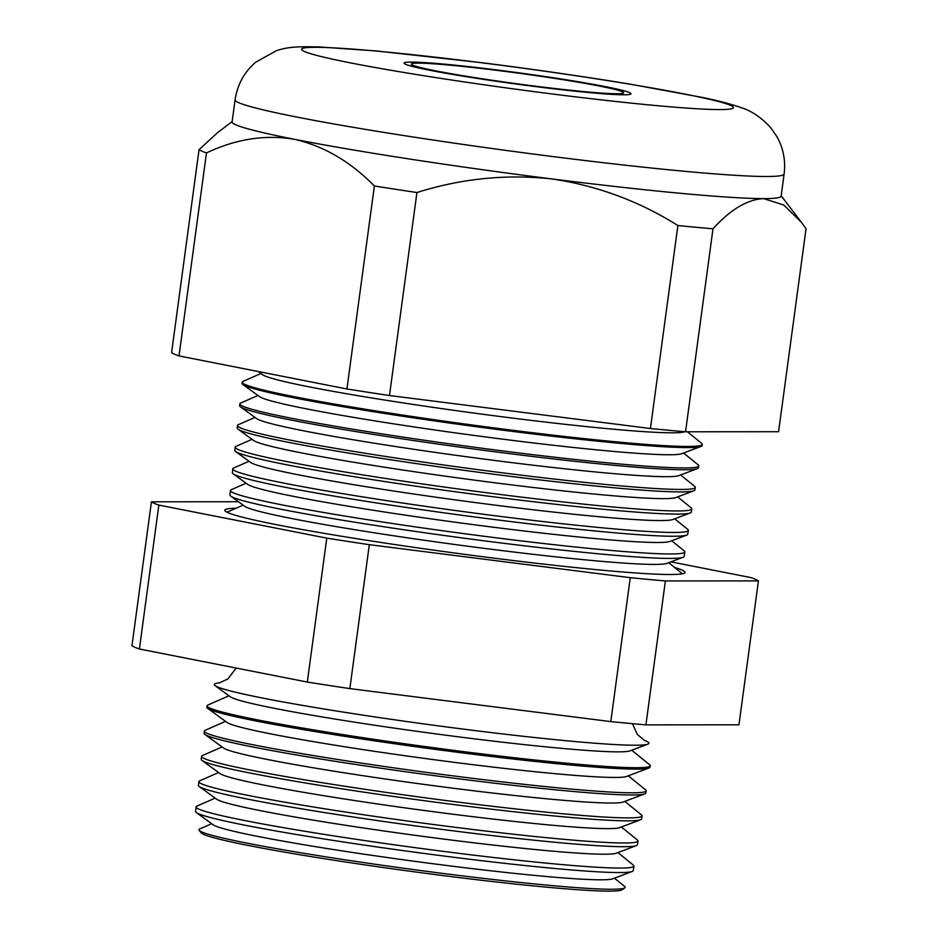<?xml version="1.0" encoding="UTF-8"?>
<svg xmlns="http://www.w3.org/2000/svg" width="938" height="938" viewBox="0 0 938 938"><rect width="100%" height="100%" fill="white"/><g stroke="black" fill="none" stroke-linecap="round" stroke-linejoin="round"><path stroke-width="1.41" d="M500.165 70.772A107.108 5.358 7.7 0 0 411.36 64.089A107.108 5.358 7.7 0 0 534.859 86.108A107.108 5.358 7.7 0 0 623.653 92.792A107.108 5.358 7.7 0 0 500.165 70.772M536.055 86.636A114.495 5.722 7.7 0 0 630.981 93.777A114.495 5.722 7.7 0 0 498.969 70.233A114.495 5.722 7.7 0 0 404.044 63.092A114.495 5.722 7.7 0 0 536.055 86.636A114.495 5.722 -172.3 0 1 404.044 63.092A114.495 5.722 -172.3 0 1 498.969 70.233A114.495 5.722 -172.3 0 1 630.981 93.777A114.495 5.722 -172.3 0 1 536.055 86.636M644.312 740.317A219.281 10.963 -172.3 0 1 647.841 744.151A219.281 10.963 -172.3 0 1 467.112 729.6A219.281 10.963 -172.3 0 1 215.083 685.643A219.281 10.963 -172.3 0 1 219.492 682.876M633.959 866.126L633.232 870.616A220.817 11.045 -172.3 0 1 632.165 871.484L612.713 878.824A202.444 10.119 -172.3 0 1 445.855 865.387A202.444 10.119 -172.3 0 1 213.184 824.795L196.382 812.566A220.817 11.045 -172.3 0 1 195.585 811.44L196.077 806.926A220.934 11.045 7.7 0 0 450.803 852.325A220.934 11.045 7.7 0 0 633.959 866.126A220.934 11.045 7.7 0 0 633.349 865.117L617.908 852.572M211.683 823.705L199.759 828.946A215.048 10.752 7.7 0 0 199.149 830.318A215.048 10.752 7.7 0 0 446.863 873.935A215.048 10.752 7.7 0 0 624.778 887.864A215.048 10.752 7.7 0 0 624.556 886.375L614.449 878.167M632.165 871.484A220.817 11.045 -172.3 0 1 450.17 856.828A220.817 11.045 -172.3 0 1 196.382 812.566M638.016 841.034L637.418 844.751A221.497 11.08 -172.3 0 1 636.351 845.619L616.172 853.228A202.444 10.119 -172.3 0 1 449.314 839.791A202.444 10.119 -172.3 0 1 216.643 799.211L199.208 786.513A221.497 11.08 -172.3 0 1 198.41 785.387L198.821 781.647A221.603 11.08 7.7 0 0 454.309 827.199A221.603 11.08 7.7 0 0 638.016 841.034A221.603 11.08 7.7 0 0 637.406 840.014L621.366 826.988M636.351 845.619A221.497 11.08 -172.3 0 1 453.793 830.916A221.497 11.08 -172.3 0 1 199.208 786.513M642.084 815.931L641.604 818.886A222.189 11.104 -172.3 0 1 640.537 819.753L619.631 827.644A202.444 10.119 -172.3 0 1 452.784 814.207A202.444 10.119 -172.3 0 1 220.102 773.627L202.045 760.472A222.189 11.104 -172.3 0 1 201.236 759.346L201.564 756.368A222.271 11.115 7.7 0 0 457.826 802.06A222.271 11.115 7.7 0 0 642.084 815.931A222.271 11.115 7.7 0 0 641.475 814.923L624.825 801.404M640.537 819.753A222.189 11.104 -172.3 0 1 457.416 805.015A222.189 11.104 -172.3 0 1 202.045 760.472M646.153 790.84L645.801 793.02A222.869 11.139 -172.3 0 1 644.723 793.888L623.09 802.049A202.444 10.119 -172.3 0 1 456.243 788.612A202.444 10.119 -172.3 0 1 223.561 748.032L204.871 734.419A222.869 11.139 -172.3 0 1 204.074 733.293L204.308 731.101A222.927 11.15 7.7 0 0 461.332 776.922A222.927 11.15 7.7 0 0 646.153 790.84A222.927 11.15 7.7 0 0 645.532 789.819L628.284 775.808M644.723 793.888A222.869 11.139 -172.3 0 1 461.027 779.103A222.869 11.139 -172.3 0 1 204.871 734.419M650.222 765.736L649.987 767.155A223.561 11.174 -172.3 0 1 648.908 768.034L626.549 776.465A202.444 10.119 -172.3 0 1 459.702 763.028A202.444 10.119 -172.3 0 1 227.019 722.448L207.708 708.378A223.561 11.174 -172.3 0 1 206.899 707.24L207.052 705.822A223.596 11.174 7.7 0 0 464.849 751.784A223.596 11.174 7.7 0 0 650.222 765.736A223.596 11.174 7.7 0 0 649.6 764.716L631.743 750.224M648.908 768.034A223.561 11.174 -172.3 0 1 464.65 753.191A223.561 11.174 -172.3 0 1 207.708 708.378M647.841 744.151L630.008 750.869A202.444 10.119 -172.3 0 1 463.161 737.432A202.444 10.119 -172.3 0 1 230.478 696.852L215.083 685.643M684.846 551.954L684.13 556.398A229.153 11.455 -172.3 0 1 683.016 557.301L666.918 563.375A213.946 10.693 -172.3 0 1 490.586 549.176A213.946 10.693 -172.3 0 1 244.689 506.286L230.771 496.155A229.153 11.455 -172.3 0 1 229.951 494.994L230.431 490.515A229.271 11.467 7.7 0 0 494.772 537.638A229.271 11.467 7.7 0 0 684.846 551.954A229.271 11.467 7.7 0 0 684.212 550.911L671.714 540.757M236.118 508.208A232.225 11.608 7.7 0 0 224.792 510.249A232.225 11.608 7.7 0 0 492.532 557.969A232.225 11.608 7.7 0 0 685.057 572.473A232.225 11.608 7.7 0 0 674.68 567.502M683.016 557.301A229.153 11.455 -172.3 0 1 494.15 542.094A229.153 11.455 -172.3 0 1 230.771 496.155M688.34 530.439L687.718 534.226A229.74 11.491 -172.3 0 1 686.616 535.141L669.884 541.449A213.946 10.693 -172.3 0 1 493.552 527.25A213.946 10.693 -172.3 0 1 247.655 484.36L233.199 473.831A229.74 11.491 -172.3 0 1 232.378 472.67L232.788 468.848A229.845 11.491 7.7 0 0 497.785 516.088A229.845 11.491 7.7 0 0 688.34 530.439A229.845 11.491 7.7 0 0 687.706 529.395L674.68 518.82M686.616 535.141A229.74 11.491 -172.3 0 1 497.257 519.887A229.74 11.491 -172.3 0 1 233.199 473.831M691.822 508.935L691.306 512.066A230.338 11.514 -172.3 0 1 690.204 512.969L672.851 519.511A213.946 10.693 -172.3 0 1 496.519 505.312A213.946 10.693 -172.3 0 1 250.622 462.422L235.626 451.506A230.338 11.514 -172.3 0 1 234.793 450.334L235.145 447.192A230.42 11.526 7.7 0 0 500.798 494.549A230.42 11.526 7.7 0 0 691.822 508.935A230.42 11.526 7.7 0 0 691.189 507.88L677.646 496.882M690.204 512.969A230.338 11.514 -172.3 0 1 500.364 497.679A230.338 11.514 -172.3 0 1 235.626 451.506M695.304 487.42L694.906 489.894A230.924 11.549 -172.3 0 1 693.792 490.797L675.817 497.574A213.946 10.693 -172.3 0 1 499.485 483.375A213.946 10.693 -172.3 0 1 253.588 440.485L238.053 429.182A230.924 11.549 -172.3 0 1 237.22 428.009L237.49 425.524A230.983 11.549 7.7 0 0 503.812 472.998A230.983 11.549 7.7 0 0 695.304 487.42A230.983 11.549 7.7 0 0 694.671 486.365L680.613 474.956M693.792 490.797A230.924 11.549 -172.3 0 1 503.46 475.472A230.924 11.549 -172.3 0 1 238.053 429.182M698.787 465.916L698.493 467.722A231.51 11.573 -172.3 0 1 697.38 468.625L678.784 475.648A213.946 10.693 -172.3 0 1 502.451 461.449A213.946 10.693 -172.3 0 1 256.555 418.559L240.48 406.858A231.51 11.573 -172.3 0 1 239.647 405.685L239.847 403.856A231.557 11.573 7.7 0 0 506.825 451.448A231.557 11.573 7.7 0 0 698.787 465.916A231.557 11.573 7.7 0 0 698.153 464.849L683.579 453.019M697.38 468.625A231.51 11.573 -172.3 0 1 506.567 453.265A231.51 11.573 -172.3 0 1 240.48 406.858M687.402 431.785L701.636 443.346A232.132 11.608 -172.3 0 1 702.269 444.401L702.081 445.55A232.096 11.608 -172.3 0 1 700.967 446.465L681.75 453.711A213.946 10.693 -172.3 0 1 505.418 439.512A213.946 10.693 -172.3 0 1 259.509 396.622L242.907 384.533A232.096 11.608 -172.3 0 1 242.074 383.349L242.203 382.2A232.132 11.608 -172.3 0 1 243.094 381.344L260.893 373.535M700.967 446.465A232.096 11.608 -172.3 0 1 509.674 431.058A232.096 11.608 -172.3 0 1 242.907 384.533M684.846 431.726L684.717 431.773A213.946 10.693 -172.3 0 1 508.384 417.574A213.946 10.693 -172.3 0 1 262.476 374.684L258.091 371.483M702.269 444.401A232.132 11.608 -172.3 0 1 509.838 429.909A232.132 11.608 -172.3 0 1 242.203 382.2M624.778 887.864L622.152 889.752A212.703 10.635 -172.3 0 1 446.183 875.963A212.703 10.635 -172.3 0 1 201.178 832.827L199.149 830.318M784.109 174.046C785.763 160.773 783.394 148.368 777.016 136.819L770.825 127.803C761.457 117.637 751.701 110.954 741.548 107.776C731.089 104.071 718.274 100.671 703.066 97.575L630.172 84.15C583.917 76.541 534.437 69.389 481.722 62.694L376.197 50.933L318.474 46.9C298.225 46.525 289.033 46.654 276.593 50.593L255.769 62.154C244.302 72.015 237.408 84.561 235.086 99.815A277.015 13.847 -172.3 0 0 554.464 156.763A277.015 13.847 -172.3 0 0 784.109 174.046L781.131 196.148A277.015 13.847 -172.3 0 1 763.591 198.61A277.015 13.847 -172.3 0 1 551.474 178.877C505.945 174.011 461.097 178.572 416.929 192.536A307.476 15.371 -172.3 0 1 374.379 185.982C350.378 161.571 323.751 146 294.497 139.305C265.337 134.392 235.989 138.941 206.466 152.929A307.476 15.371 -172.3 0 1 199.044 149.646L217.733 132.528L232.143 121.577M218.601 772.537L199.677 780.838A221.603 11.08 7.7 0 0 198.821 781.647M222.06 746.941L202.42 755.559A222.271 11.115 7.7 0 0 201.564 756.368M225.519 721.357L205.164 730.28A222.927 11.15 7.7 0 0 204.308 731.101M228.978 695.762L207.919 705.001A223.596 11.174 7.7 0 0 207.052 705.822M249.039 461.273L233.679 468.003A229.845 11.491 7.7 0 0 232.788 468.848M252.005 439.336L236.036 446.347A230.42 11.526 7.7 0 0 235.145 447.192M254.972 417.398L238.381 424.68A230.983 11.549 7.7 0 0 237.49 425.524M257.938 395.473L240.738 403.012A231.557 11.573 7.7 0 0 239.847 403.856M712.997 228.79L685.549 431.785L778.587 431.726L806.035 228.731L801.509 222.423L783.758 205.023L763.591 198.61C747.387 199.431 730.514 209.491 712.997 228.79A307.476 15.371 -172.3 0 1 677.881 225.53C638.977 201.072 596.838 185.525 551.474 178.877A277.015 13.847 -172.3 0 1 294.497 139.305A277.015 13.847 -172.3 0 1 232.096 121.917L235.086 99.815M685.549 431.785A307.476 15.371 -172.3 0 1 650.433 428.514L677.881 225.53M650.433 428.514L389.481 395.531L416.929 192.536M389.481 395.531A307.476 15.371 -172.3 0 1 346.931 388.977L374.379 185.982M346.931 388.977L179.017 355.924L206.466 152.929M179.017 355.924A307.476 15.371 -172.3 0 1 171.595 352.641L199.044 149.646M758.42 580.892L738.956 724.804L645.919 724.863A307.476 15.371 -172.3 0 1 610.802 721.603L349.851 688.609A307.476 15.371 -172.3 0 1 307.312 682.055L139.399 649.002A307.476 15.371 -172.3 0 1 131.965 645.719L151.428 501.807A307.476 15.371 7.7 0 0 158.85 505.09L326.764 538.131A307.476 15.371 7.7 0 0 369.314 544.685L630.266 577.679A307.476 15.371 7.7 0 0 665.382 580.95L758.42 580.892A307.476 15.371 7.7 0 0 750.986 577.609L670.963 561.85M215.142 798.121L196.921 806.105A220.934 11.045 7.7 0 0 196.077 806.926M238.451 501.748L151.428 501.807M139.399 649.002L158.85 505.09M307.312 682.055L326.764 538.131M349.851 688.609L369.314 544.685M610.802 721.603L630.266 577.679M645.919 724.863L665.382 580.95M246.073 483.199L231.323 489.671A229.271 11.467 7.7 0 0 230.431 490.515M552.799 94.046A217.909 10.893 7.7 0 0 730.561 105.373A217.909 10.893 7.7 0 0 482.214 62.834A217.909 10.893 7.7 0 0 304.463 51.496A217.909 10.893 7.7 0 0 552.799 94.046M644.429 740.375L637.277 734.348L632.47 723.667M219.363 682.899L227.864 678.995L236.177 668.055M668.747 562.683L682.418 573.798M781.178 195.808L801.509 222.423M243.106 505.136L226.973 512.218"/></g></svg>
